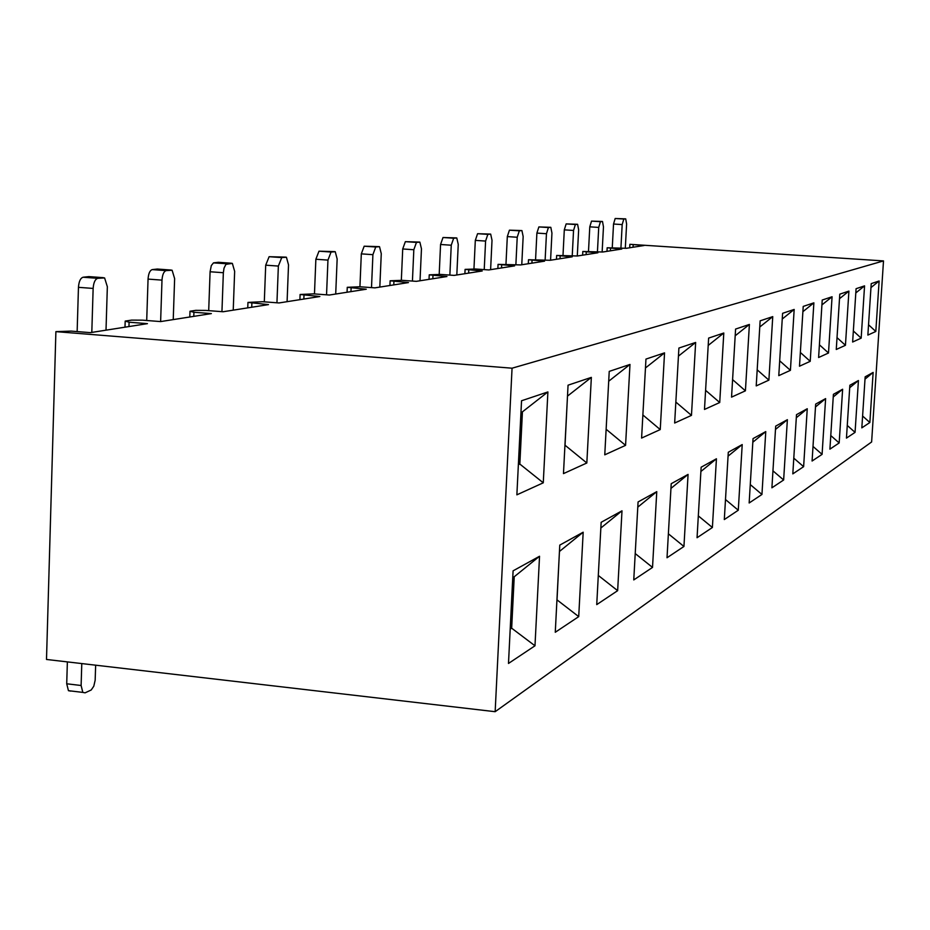 <?xml version="1.0" encoding="UTF-8"?>
<svg xmlns="http://www.w3.org/2000/svg" width="930" height="930" viewBox="0 0 930 930"><rect width="100%" height="100%" fill="white"/><g stroke="black" fill="none" stroke-linecap="round" stroke-linejoin="round"><path stroke-width="1.4" d="M189.801 316.991L189.999 311.236L193.928 312.259L211.366 313.596L160.623 321.582L142.464 320.164L131.642 320.106L125.19 321.094L129.096 322.21L128.956 326.558M247.752 307.865L247.961 302.413L268.491 304.61L223.107 311.748L205.844 310.422L195.753 310.353L189.999 311.236M299.902 299.669L300.099 294.485L319.862 296.519L279.023 302.948L262.562 301.715L247.961 302.413M347.053 292.241L347.262 287.312L366.292 289.218L329.36 295.031L313.643 293.868L300.099 294.485M389.914 285.498L390.123 280.79L408.468 282.581L374.918 287.858L359.864 286.766L347.262 287.312M429.032 279.349L429.242 274.838L446.958 276.524L416.326 281.348L401.888 280.314L390.123 280.79M464.884 273.699L465.093 269.386L482.217 270.979L454.142 275.396L440.274 274.408L429.242 274.838M497.864 268.514L498.062 264.364L514.627 265.875L488.808 269.944L475.474 269.003L465.093 269.386M528.298 263.725L528.496 259.737L544.538 261.167L520.707 264.922L498.062 264.364M556.466 259.296L556.663 255.448L572.206 256.82L550.153 260.284L528.496 259.737M582.622 255.18L582.819 251.472L597.897 252.774L577.414 255.994L556.663 255.448M606.976 251.344L607.162 247.775L621.798 249.019L602.733 252.018L582.819 251.472M629.691 247.775L629.877 244.311L644.106 245.508L626.308 248.298L607.162 247.775M812.088 461.024L815.668 404.097L825.619 398.61L822.085 454.363L812.088 461.024M846.451 438.111L849.857 385.252L858.425 380.533L855.065 432.369L846.451 438.111M861.831 427.858L865.156 376.824L873.131 372.43L869.864 422.511L861.831 427.858M724.307 519.556L728.295 452.236L742.21 444.575L738.281 510.233L724.307 519.556M596.735 604.616L601.152 522.3L621.996 510.814L617.648 590.666L596.735 604.616M667.019 557.756L671.216 483.693L688.072 474.405L683.945 546.468L667.019 557.756M508.489 663.45L513.093 570.834L539.54 556.256L534.983 645.792L508.489 663.45M829.909 449.144L833.408 394.32L842.627 389.24L839.174 442.959L829.909 449.144M792.813 473.882L796.499 414.664L807.252 408.735L803.625 466.662L792.813 473.882M697.058 537.726L701.139 467.209L716.426 458.781L712.392 527.496L697.058 537.726M771.912 487.808L775.69 426.126L787.373 419.686L783.641 479.985L771.912 487.808M749.162 502.979L753.044 438.6L765.762 431.59L761.949 494.458L749.162 502.979M633.76 579.925L638.073 501.956L656.766 491.656L652.523 567.416L633.76 579.925M555.268 632.272L559.779 545.108L583.18 532.204L578.716 616.625L555.268 632.272M852.636 342.019L856.077 288.707L864.563 285.859L861.168 338.148L852.636 342.019M516.871 494.83L521.544 400.76L547.898 391.937L543.271 482.81L516.871 494.83M731.55 397.133L735.584 329.069L749.394 324.442L745.418 390.821L731.55 397.133M867.864 335.091L871.224 283.627L879.117 280.988L875.816 331.475L867.864 335.091M799.498 366.211L803.218 306.412L813.878 302.843L810.216 361.328L799.498 366.211M604.767 454.828L609.231 371.396L629.982 364.444L625.565 445.354L604.767 454.828M778.782 375.639L782.595 313.317L794.173 309.446L790.419 370.338L778.782 375.639M674.657 423.022L678.9 348.053L695.652 342.449L691.467 415.373L674.657 423.022M756.218 385.904L760.136 320.838L772.749 316.619L768.889 380.138L756.218 385.904M563.475 473.614L568.056 385.183L591.352 377.382L586.83 462.989L563.475 473.614M836.268 349.482L839.79 294.159L848.916 291.102L845.44 345.297L836.268 349.482M818.609 357.515L822.225 300.041L832.071 296.751L828.502 353.005L818.609 357.515M641.595 438.065L645.955 359.096L664.543 352.865L660.242 429.579L641.595 438.065M704.487 409.444L708.625 338.101L723.796 333.01L719.727 402.516L704.487 409.444M512.058 368.199L883.5 260.911L871.619 441.971L495.155 711.694L512.058 368.199L55.893 331.638L71.192 331.103L90.326 332.638L147.44 323.652L129.096 322.21M629.877 244.311L883.5 260.911M55.893 331.638L46.5 659.463L495.155 711.694M633.179 244.776L633.051 247.241M610.533 248.264L610.394 250.809M625.309 248.24L626.611 224.049L625.727 218.876L623.809 219.05L622.182 224.583L613.533 224.025L615.172 218.504L623.809 219.05M620.926 247.95L622.182 224.583M612.277 247.496L613.533 224.025M625.576 218.852L615.172 218.504M586.83 462.989L565.033 445.226L567.486 396.087M518.37 464.663L519.835 464.058L518.405 463.93M543.271 482.81L519.835 464.058L522.428 411.851L520.974 412.362M578.716 616.625L557.024 599.885L559.442 551.455M510.198 629.11L511.663 628.192L510.245 628.041M534.983 645.792L511.663 628.192L514.22 576.763L512.755 577.577M602.14 251.972L603.465 226.839L602.5 221.491L600.443 221.689L598.722 227.42L589.783 226.839L591.527 221.119L600.443 221.689M597.444 251.658L598.722 227.42M588.504 251.181L589.783 226.839M602.349 221.468L591.527 221.119M577.286 255.994L578.646 229.838L577.6 224.304L575.379 224.514L573.543 230.454L564.301 229.85L566.149 223.909L575.379 224.514M572.241 255.645L573.543 230.454M563.01 255.134L564.301 229.85M577.414 224.281L566.149 223.909M550.572 260.226L551.943 233.058L550.816 227.327L548.409 227.548L546.456 233.721L536.889 233.093L538.865 226.932L548.409 227.548M545.131 259.947L546.456 233.721M535.575 259.4L536.889 233.093M550.606 227.304L538.865 226.932M521.765 264.759L523.16 236.534L521.928 230.582L519.324 230.826L517.22 237.255L507.315 236.592L509.419 230.175L519.324 230.826M515.883 264.585L517.22 237.255M505.978 264.004L507.315 236.592M521.695 230.559L509.419 230.175M490.61 269.654L492.017 240.289L490.68 234.116L487.843 234.372L485.588 241.068L475.311 240.382L477.578 233.697L487.843 234.372M484.228 269.619L485.588 241.068M473.951 268.979L475.311 240.382M490.412 234.081L477.578 233.697M456.816 274.978L458.246 244.369L456.781 237.952L453.666 238.22L451.248 245.218L440.564 244.485L443.006 237.51L453.666 238.22M449.864 275.094L451.248 245.218M439.193 274.397L440.564 244.485M456.467 237.906L443.006 237.51M420.023 280.767L421.464 248.81L419.86 242.126L416.454 242.416L413.827 249.728L402.713 248.973L405.352 241.661L416.454 242.416M412.432 281.069L413.827 249.728M401.33 280.302L402.713 248.973M419.5 242.067L405.352 241.661M379.824 287.091L381.265 253.657L379.521 246.683L375.743 246.996L372.907 254.669L361.317 253.867L364.176 246.206L375.743 246.996M371.5 287.614L372.907 254.669M359.933 286.766L361.317 253.867M379.091 246.624L364.176 246.206M335.707 294.031L337.148 258.982L335.242 251.705L331.057 252.03L327.953 260.098L315.863 259.249L318.978 251.193L331.057 252.03M326.546 294.822L327.953 260.098M314.468 293.927L315.863 259.249M334.73 251.623L318.978 251.193M287.091 301.68L288.521 264.852L286.428 257.238L281.744 257.587L278.361 266.073L265.701 265.178L269.119 256.703L281.744 257.587M276.942 302.785L278.361 266.073M264.306 301.843L265.701 265.178M285.812 257.133L269.119 256.703M233.232 310.155L234.651 271.351L232.349 263.376L225.932 264.353L224.037 268.096L223.351 272.723L210.087 271.758L211.308 265.585L213.458 262.899L227.083 263.748M221.945 311.655L223.351 272.723M208.704 310.643L210.087 271.758M231.593 263.237L218.411 262.295L213.842 262.806M173.236 319.595L174.631 278.593L172.108 270.223L166.121 270.618C163.796 271.421 162.413 274.594 161.994 280.128L148.056 279.093C148.475 273.571 149.858 270.409 152.218 269.607L166.121 270.618M160.623 321.582L161.994 280.128M146.708 320.49L148.056 279.093M171.178 270.049L157.321 269.037L152.218 269.607M157.321 269.037L157.902 269.084M106.008 330.173L107.345 286.719L104.602 277.931L97.731 278.314C95.104 279.198 93.581 282.569 93.14 288.428L78.457 287.335C78.899 281.476 80.433 278.105 83.084 277.233L97.731 278.314M91.803 332.405L93.14 288.428M77.144 331.58L78.457 287.335M103.416 277.675L88.838 276.605L83.084 277.233M88.838 276.605L89.536 276.652M95.651 665.183L95.162 680.214L93.791 686.212L91.21 689.99L85.095 692.838L82.817 692.397L81.119 685.503L81.782 663.567M70.75 691.118L68.448 690.676L66.716 683.783L67.367 661.893M793.79 458.165L803.625 466.662M796.301 417.744L807.252 408.735M725.493 499.538L738.281 510.233M728.062 456.165L742.21 444.575M830.781 435.566L839.174 442.959M833.234 396.982L842.627 389.24M813.006 446.435L822.085 454.363M815.494 406.956L825.619 398.61M772.946 470.836L783.641 479.985M775.481 429.451L787.373 419.686M559.534 551.409L583.18 532.204M514.22 576.763L539.54 556.256M698.314 515.883L712.392 527.496M700.894 471.498L716.426 458.781M750.266 484.577L761.949 494.458M752.823 442.215L765.762 431.59M862.598 416.012L869.864 422.511M865.005 379.149L873.131 372.43M668.379 533.808L683.945 546.468M670.948 488.401L688.072 474.405M598.304 575.449L617.648 590.666M600.838 528.031L621.996 510.814M635.213 553.559L652.523 567.416M637.782 507.141L656.766 491.656M847.265 425.452L855.065 432.369M849.695 387.74L858.425 380.533M675.843 402.062L691.467 415.373M678.447 356.109L695.652 342.449M522.428 411.851L547.898 391.937M800.358 352.482L810.216 361.328M802.892 311.678L813.878 302.843M567.567 396.052L591.352 377.382M837.023 337.637L845.44 345.297M839.499 298.704L848.916 291.102M779.689 360.805L790.419 370.338M782.246 319.013L794.173 309.446M705.591 390.333L719.727 402.516M708.195 345.437L723.796 333.01M868.539 324.768L875.816 331.475M870.957 287.591L879.117 280.988M853.356 330.975L861.168 338.148M855.809 292.938L864.563 285.859M732.584 379.626L745.418 390.821M735.177 335.788L749.394 324.442M757.183 369.826L768.889 380.138M759.764 327.023L772.749 316.619M642.874 414.978L660.242 429.579M645.467 367.966L664.543 352.865M606.139 429.265L625.565 445.354M608.708 381.219L629.982 364.444M819.4 344.786L828.502 353.005M821.911 304.935L832.071 296.751M586.249 251.984L586.109 254.634M560.162 255.994L560.023 258.738M532.053 260.319L531.913 263.155M501.689 264.98L501.549 267.933M468.778 270.037L468.627 273.118M432.985 275.536L432.845 278.744M393.925 281.534L393.774 284.894M351.11 288.114L350.959 291.625M303.994 295.345L303.843 299.042M251.879 303.354L251.728 307.237M193.928 312.259L193.777 316.363M124.992 327.186L125.19 321.094M66.716 683.783L81.119 685.503M68.448 690.676L82.817 692.397"/></g></svg>
